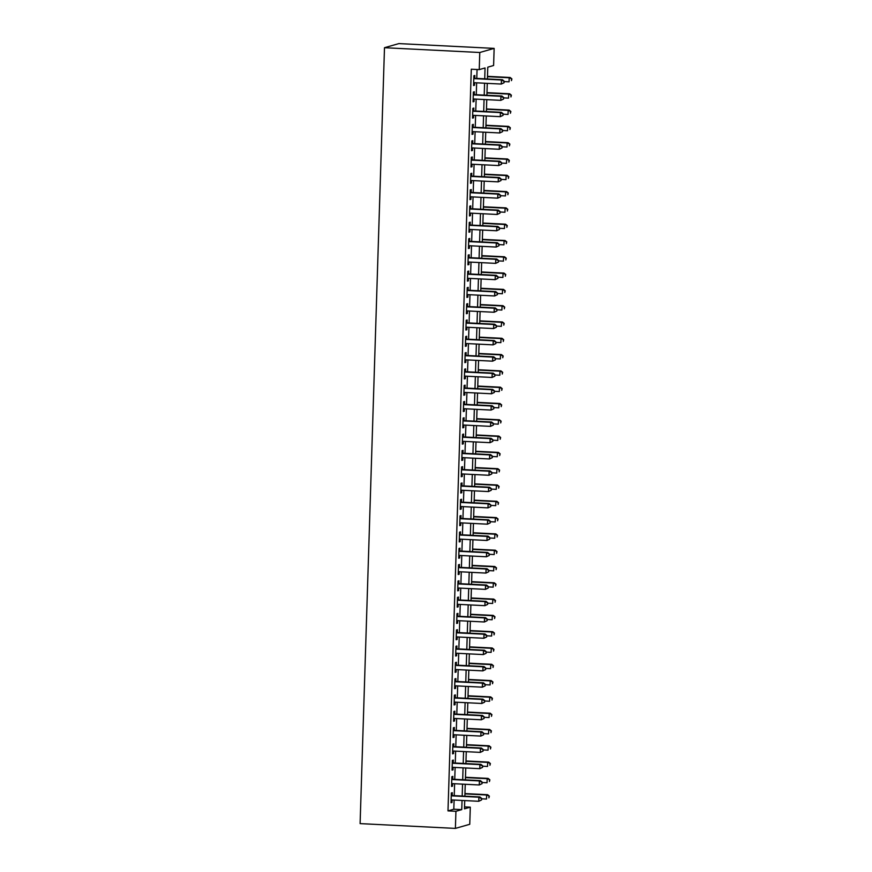 <?xml version="1.0" encoding="UTF-8"?>
<svg xmlns="http://www.w3.org/2000/svg" width="872" height="872" viewBox="0 0 872 872"><rect width="100%" height="100%" fill="white"/><g stroke="black" fill="none" stroke-linecap="round" stroke-linejoin="round"><path stroke-width="1.31" d="M464.536 806.883L470.302 807.167L469.757 824.291L455.391 828.4L360.103 823.615L384.487 47.709L398.853 43.6L494.141 48.385L493.607 65.498L487.786 67.166L487.415 78.96M452.219 795.537L452.317 792.692L451.336 792.964L451.031 802.741L452.001 802.469L452.088 799.94M452.732 779.241L452.83 776.385L451.849 776.669L451.543 786.446L452.514 786.163L452.601 783.645M453.244 762.935L453.342 760.09L452.361 760.362L452.056 770.139L453.026 769.867L453.113 767.338M453.756 746.639L453.854 743.783L452.873 744.067L452.568 753.844L453.538 753.561L453.625 751.043M454.268 730.333L454.367 727.488L453.386 727.76L453.08 737.538L454.05 737.265L454.138 734.736M454.781 714.037L454.879 711.181L453.898 711.465L453.593 721.242L454.563 720.97L454.65 718.441M455.293 697.742L455.391 694.886L454.41 695.158L454.105 704.947L455.075 704.663L455.162 702.134M455.805 681.435L455.903 678.58L454.922 678.863L454.617 688.64L455.587 688.368L455.675 685.839M456.318 665.14L456.405 662.284L455.435 662.557L455.13 672.345L456.1 672.061L456.187 669.533M456.83 648.833L456.917 645.978L455.947 646.261L455.642 656.038L456.612 655.766L456.699 653.237M457.342 632.538L457.429 629.682L456.459 629.955L456.154 639.743L457.124 639.459L457.211 636.931M457.855 616.232L457.942 613.387L456.972 613.659L456.666 623.436L457.637 623.164L457.724 620.635M458.367 599.936L458.454 597.08L457.484 597.364L457.179 607.141L458.149 606.858L458.236 604.34M458.879 583.63L458.966 580.785L457.996 581.057L457.691 590.835L458.661 590.562L458.748 588.033M459.391 567.334L459.479 564.478L458.509 564.762L458.203 574.539L459.173 574.256L459.261 571.738M459.904 551.028L459.991 548.183L459.021 548.455L458.716 558.233L459.686 557.96L459.773 555.431M460.416 534.732L460.503 531.876L459.533 532.16L459.228 541.937L460.198 541.665L460.285 539.136M460.928 518.437L461.016 515.581L460.045 515.853L459.74 525.642L460.71 525.358L460.798 522.829M461.441 502.13L461.528 499.275L460.558 499.558L460.253 509.335L461.223 509.063L461.31 506.534M461.953 485.835L462.04 482.979L461.07 483.252L460.765 493.04L461.735 492.756L461.822 490.228M462.465 469.528L462.552 466.673L461.582 466.956L461.277 476.733L462.247 476.461L462.334 473.932M462.978 453.233L463.065 450.377L462.095 450.65L461.789 460.438L462.76 460.154L462.847 457.626M463.49 436.927L463.577 434.082L462.607 434.354L462.302 444.131L463.272 443.859L463.359 441.33M464.002 420.631L464.089 417.775L463.119 418.059L462.814 427.836L463.784 427.553L463.871 425.035M464.514 404.325L464.602 401.48L463.632 401.752L463.326 411.53L464.296 411.257L464.384 408.728M465.027 388.029L465.114 385.173L464.144 385.457L463.839 395.234L464.809 394.951L464.896 392.433M465.539 371.723L465.626 368.878L464.656 369.15L464.351 378.928L465.321 378.655L465.408 376.126M466.051 355.427L466.139 352.571L465.168 352.855L464.863 362.632L465.833 362.36L465.921 359.831M466.564 339.132L466.651 336.276L465.681 336.548L465.376 346.337L466.346 346.053L466.433 343.524M467.076 322.825L467.163 319.97L466.193 320.253L465.888 330.03L466.858 329.758L466.945 327.229M467.588 306.53L467.675 303.674L466.705 303.947L466.4 313.735L467.37 313.451L467.457 310.923M468.101 290.223L468.188 287.368L467.218 287.651L466.912 297.428L467.883 297.156L467.97 294.627M468.613 273.928L468.7 271.072L467.73 271.356L467.425 281.133L468.395 280.849L468.482 278.321M469.125 257.622L469.212 254.777L468.242 255.049L467.937 264.826L468.907 264.554L468.983 262.025M469.637 241.326L469.725 238.47L468.755 238.754L468.449 248.531L469.419 248.248L469.496 245.73M470.15 225.02L470.237 222.175L469.267 222.447L468.962 232.225L469.932 231.952L470.008 229.423M470.662 208.724L470.749 205.868L469.779 206.152L469.474 215.929L470.444 215.646L470.52 213.128M471.174 192.418L471.262 189.573L470.291 189.845L469.986 199.634L470.956 199.35L471.033 196.821M471.687 176.122L471.774 173.266L470.804 173.55L470.499 183.327L471.469 183.055L471.545 180.526M472.199 159.827L472.286 156.971L471.316 157.243L471.011 167.032L471.981 166.748L472.057 164.219M472.711 143.52L472.798 140.665L471.828 140.948L471.523 150.725L472.493 150.453L472.57 147.924M473.224 127.225L473.311 124.369L472.341 124.642L472.035 134.43L473.006 134.146L473.082 131.618M473.736 110.918L473.823 108.063L472.853 108.346L472.548 118.123L473.518 117.851L473.594 115.322M474.248 94.623L474.335 91.767L473.365 92.051L473.06 101.828L474.03 101.544L474.106 99.026M484.723 78.818L485.061 67.951L479.24 69.618L471.294 69.215L447.99 810.884L453.811 809.216L454.105 800.038M454.236 795.646L454.617 783.743M454.748 779.339L455.13 767.436M455.26 763.044L455.642 751.141M455.773 746.737L456.154 734.834M456.285 730.442L456.666 718.539M456.797 714.135L457.179 702.243M457.31 697.84L457.691 685.937M457.822 681.533L458.203 669.642M458.334 665.238L458.716 653.335M458.846 648.932L459.228 637.04M459.359 632.636L459.74 620.733M459.871 616.341L460.253 604.438M460.383 600.034L460.765 588.131M460.896 583.739L461.277 571.836M461.408 567.432L461.789 555.54M461.92 551.137L462.302 539.234M462.433 534.83L462.814 522.938M462.945 518.535L463.326 506.632M463.457 502.228L463.839 490.337M463.969 485.933L464.351 474.03M464.482 469.627L464.863 457.735M464.994 453.331L465.376 441.428M465.506 437.036L465.888 425.133M466.019 420.729L466.4 408.826M466.531 404.434L466.912 392.531M467.043 388.127L467.425 376.235M467.555 371.832L467.937 359.929M468.068 355.525L468.449 343.633M468.58 339.23L468.962 327.327M469.092 322.923L469.474 311.032M469.605 306.628L469.986 294.725M470.117 290.322L470.499 278.43M470.629 274.026L471.011 262.123M471.142 257.731L471.523 245.828M471.654 241.424L472.035 229.521M472.166 225.129L472.548 213.226M472.678 208.822L473.06 196.93M473.191 192.527L473.572 180.624M473.703 176.22L474.085 164.328M474.215 159.925L474.597 148.022M474.728 143.618L475.109 131.727M475.24 127.323L475.622 115.42M475.752 111.017L476.134 99.125M476.265 94.721L476.646 82.818M476.777 78.426L477.06 69.509M474.76 78.317L474.848 75.472L473.878 75.744L473.572 85.521L474.542 85.249L474.619 82.72M455.391 828.4L455.925 811.287L461.757 809.619L462.04 800.442M447.99 810.884L455.925 811.287M479.24 69.618L479.774 52.494L384.487 47.709M464.732 800.572L464.471 808.835L470.302 807.167M487.274 83.352L486.903 95.255M486.761 99.659L486.391 111.551M486.249 115.954L485.878 127.857M485.737 132.261L485.366 144.153M485.224 148.556L484.854 160.459M484.712 164.863L484.342 176.754M484.2 181.158L483.829 193.061M483.688 197.464L483.317 209.356M483.175 213.76L482.805 225.663M482.663 230.055L482.292 241.958M482.151 246.362L481.78 258.265M481.638 262.657L481.268 274.56M481.126 278.964L480.755 290.856M480.614 295.259L480.243 307.162M480.101 311.566L479.731 323.458M479.589 327.861L479.219 339.764M479.077 344.168L478.706 356.059M478.565 360.463L478.194 372.366M478.052 376.769L477.682 388.661M477.54 393.065L477.169 404.968M477.028 409.36L476.657 421.263M476.515 425.667L476.145 437.57M476.003 441.962L475.632 453.865M475.491 458.269L475.12 470.161M474.978 474.564L474.608 486.467M474.466 490.871L474.096 502.763M473.954 507.166L473.583 519.069M473.442 523.473L473.071 535.364M472.929 539.768L472.559 551.671M472.417 556.063L472.046 567.966M471.905 572.37L471.534 584.273M471.392 588.665L471.022 600.568M470.88 604.972L470.509 616.875M470.368 621.267L469.997 633.17M469.855 637.574L469.485 649.466M469.343 653.869L468.973 665.772M468.831 670.176L468.46 682.067M468.319 686.471L467.948 698.374M467.806 702.778L467.436 714.669M467.294 719.073L466.923 730.976M466.782 735.369L466.411 747.271M466.269 751.675L465.899 763.578M465.757 767.97L465.386 779.873M465.245 784.277L464.874 796.18M494.141 48.385L479.774 52.494M462.182 796.038L462.552 784.135M462.694 779.742L463.065 767.84M463.206 763.436L463.577 751.544M463.719 747.141L464.089 735.238M464.231 730.834L464.602 718.942M464.743 714.539L465.114 702.636M465.256 698.232L465.626 686.34M465.768 681.937L466.139 670.034M466.28 665.63L466.651 653.738M466.793 649.335L467.163 637.432M467.305 633.039L467.675 621.137M467.817 616.733L468.188 604.83M468.329 600.437L468.7 588.535M468.842 584.131L469.212 572.239M469.354 567.836L469.725 555.933M469.866 551.529L470.237 539.637M470.379 535.234L470.749 523.331M470.891 518.927L471.262 507.035M471.403 502.632L471.774 490.729M471.916 486.325L472.286 474.433M472.428 470.03L472.798 458.127M472.94 453.734L473.311 441.832M473.452 437.428L473.823 425.525M473.965 421.132L474.335 409.23M474.477 404.826L474.848 392.934M474.989 388.531L475.36 376.628M475.502 372.224L475.872 360.332M476.014 355.929L476.385 344.026M476.526 339.622L476.897 327.73M477.038 323.327L477.409 311.424M477.551 307.031L477.921 295.128M478.063 290.725L478.434 278.822M478.575 274.429L478.946 262.526M479.088 258.123L479.458 246.22M479.6 241.827L479.971 229.925M480.112 225.521L480.483 213.629M480.625 209.226L480.995 197.323M481.137 192.919L481.508 181.027M481.649 176.624L482.02 164.721M482.162 160.317L482.532 148.425M482.674 144.022L483.044 132.119M483.186 127.726L483.557 115.823M483.698 111.42L484.069 99.517M484.211 95.124L484.581 83.222M453.811 809.216L461.757 809.619M473.583 85.194L474.542 85.249M473.071 101.501L474.03 101.544M472.559 117.796L473.518 117.851M472.046 134.103L473.006 134.146M471.534 150.398L472.493 150.453M471.022 166.705L471.981 166.748M470.509 183L471.469 183.055M469.997 199.306L470.956 199.35M469.485 215.602L470.444 215.646M468.973 231.898L469.932 231.952M468.46 248.204L469.419 248.248M467.948 264.499L468.907 264.554M467.436 280.806L468.395 280.849M466.923 297.101L467.883 297.156M466.411 313.408L467.37 313.451M465.899 329.703L466.858 329.758M465.386 346.01L466.346 346.053M464.874 362.305L465.833 362.36M464.362 378.612L465.321 378.655M463.85 394.907L464.809 394.951M463.337 411.203L464.296 411.257M462.825 427.509L463.784 427.553M462.313 443.804L463.272 443.859M461.8 460.111L462.76 460.154M461.288 476.406L462.247 476.461M460.776 492.713L461.735 492.756M460.263 509.008L461.223 509.063M459.751 525.315L460.71 525.358M459.239 541.61L460.198 541.665M458.727 557.917L459.686 557.96M458.214 574.212L459.173 574.256M457.702 590.508L458.661 590.562M457.19 606.814L458.149 606.858M456.677 623.109L457.637 623.164M456.165 639.416L457.124 639.459M455.653 655.711L456.612 655.766M455.14 672.018L456.1 672.061M454.628 688.313L455.587 688.368M454.116 704.62L455.075 704.663M453.603 720.915L454.563 720.97M453.091 737.222L454.05 737.265M452.579 753.517L453.538 753.561M452.067 769.812L453.026 769.867M451.554 786.119L452.514 786.163M451.042 802.414L452.001 802.469M504.081 82.742L504.136 81.118L504.081 82.742L501.302 84.061L473.66 82.677M503.689 82.862L501.302 84.061L501.422 79.984L502.392 79.712L473.801 78.273M473.79 78.6L501.422 79.984L503.744 81.227M504.136 81.118L502.392 79.712M504.114 81.587L509.063 81.837L509.194 77.761L510.164 77.488L487.492 76.344M511.515 79.003L511.461 80.638L511.897 78.894L509.194 77.761L487.481 76.671M510.164 77.488L511.897 78.894M503.569 99.048L503.624 97.413L503.569 99.048L500.79 100.356L473.147 98.972M503.177 99.157L500.79 100.356L500.91 96.291L501.88 96.007L473.289 94.568M473.278 94.895L500.91 96.291L503.231 97.533M503.624 97.413L501.88 96.007M503.057 115.344L503.111 113.72L503.057 115.344L500.277 116.663L472.635 115.278M502.664 115.464L500.277 116.663L500.397 112.586L501.367 112.314L472.777 110.875M472.766 111.202L500.397 112.586L502.719 113.829M503.111 113.72L501.367 112.314M502.545 131.65L502.599 130.015L502.545 131.65L499.765 132.958L472.123 131.574M502.152 131.759L499.765 132.958L499.885 128.882L500.855 128.609L472.264 127.17M472.253 127.497L499.885 128.882L502.207 130.124M502.599 130.015L500.855 128.609M502.032 147.946L502.087 146.322L502.032 147.946L499.253 149.265L471.61 147.869M501.64 148.055L499.253 149.265L499.373 145.188L500.343 144.905L471.752 143.477M471.741 143.804L499.373 145.188L501.694 146.431M502.087 146.322L500.343 144.905M503.602 97.893L508.55 98.133L508.681 94.067L509.651 93.784L486.979 92.65M511.003 95.31L510.948 96.934L511.384 95.19L508.681 94.067L486.968 92.977M509.651 93.784L511.384 95.19M503.09 114.188L508.038 114.439L508.169 110.363L509.139 110.09L486.467 108.946M510.491 111.605L510.436 113.24L510.872 111.496L508.169 110.363L486.456 109.273M509.139 110.09L510.872 111.496M502.577 130.495L507.526 130.735L507.657 126.658L508.627 126.386L485.955 125.252M509.978 127.912L509.924 129.536L510.36 127.792L507.657 126.658L485.944 125.568M508.627 126.386L510.36 127.792M502.065 146.79L507.014 147.041L507.144 142.964L508.114 142.681L485.442 141.547M509.466 144.207L509.412 145.842L509.848 144.098L507.144 142.964L485.432 141.874M508.114 142.681L509.848 144.098M501.52 164.252L501.574 162.617L501.52 164.252L498.74 165.56L471.098 164.176M501.128 164.361L498.74 165.56L498.86 161.484L499.83 161.211L471.24 159.772M471.229 160.099L498.86 161.484L501.182 162.726M501.574 162.617L499.83 161.211M501.553 163.086L506.501 163.337L506.632 159.26L507.602 158.987L484.93 157.843M508.954 160.502L508.899 162.138L509.335 160.394L506.632 159.26L484.919 158.17M507.602 158.987L509.335 160.394M501.008 180.548L501.062 178.924L501.008 180.548L498.228 181.867L470.586 180.471M500.615 180.657L498.228 181.867L498.348 177.79L499.318 177.507L470.727 176.079M470.717 176.395L498.348 177.79L500.67 179.033M501.062 178.924L499.318 177.507M501.04 179.392L505.989 179.643L506.12 175.566L507.09 175.283L484.418 174.149M508.441 176.809L508.387 178.433L508.823 176.7L506.12 175.566L484.407 174.476M507.09 175.283L508.823 176.7M500.495 196.854L500.55 195.219L500.495 196.854L497.716 198.162L470.073 196.778M500.103 196.963L497.716 198.162L497.836 194.085L498.806 193.813L470.215 192.374M470.204 192.701L497.836 194.085L500.157 195.328M500.55 195.219L498.806 193.813M500.528 195.688L505.477 195.938L505.607 191.862L506.578 191.589L483.906 190.445M507.929 193.104L507.875 194.739L508.311 192.995L505.607 191.862L483.895 190.772M506.578 191.589L508.311 192.995M499.983 213.15L500.038 211.525L499.983 213.15L497.204 214.468L469.561 213.073M499.591 213.259L497.204 214.468L497.323 210.392L498.293 210.108L469.703 208.67M469.692 208.997L497.323 210.392L499.645 211.634M500.038 211.525L498.293 210.108M500.016 211.994L504.964 212.245L505.095 208.168L506.065 207.885L483.393 206.751M507.417 209.411L507.362 211.035L507.798 209.302L505.095 208.168L483.382 207.078M506.065 207.885L507.798 209.302M499.471 229.456L499.525 227.821L499.471 229.456L496.691 230.764L469.049 229.38M499.078 229.565L496.691 230.764L496.811 226.687L497.781 226.415L469.191 224.976M469.18 225.303L496.811 226.687L499.133 227.93M499.525 227.821L497.781 226.415M499.503 228.29L504.452 228.54L504.583 224.464L505.553 224.191L482.881 223.047M506.905 225.706L506.85 227.341L507.286 225.597L504.583 224.464L482.87 223.374M505.553 224.191L507.286 225.597M498.958 245.751L499.013 244.116L498.958 245.751L496.179 247.059L468.537 245.675M498.566 245.86L496.179 247.059L496.299 242.994L497.269 242.71L468.678 241.272M468.667 241.599L496.299 242.994L498.621 244.236M499.013 244.116L497.269 242.71M498.991 244.596L503.94 244.847L504.071 240.77L505.041 240.487L482.369 239.353M506.392 242.013L506.338 243.637L506.774 241.893L504.071 240.77L482.358 239.68M505.041 240.487L506.774 241.893M498.446 262.047L498.501 260.423L498.446 262.047L495.667 263.366L468.024 261.982M498.054 262.167L495.667 263.366L495.787 259.289L496.757 259.017L468.166 257.578M468.155 257.905L495.787 259.289L498.108 260.532M498.501 260.423L496.757 259.017M498.479 260.892L503.427 261.142L503.558 257.066L504.528 256.793L481.856 255.649M505.88 258.308L505.825 259.943L506.261 258.199L503.558 257.066L481.845 255.976M504.528 256.793L506.261 258.199M497.934 278.353L497.988 276.718L497.934 278.353L495.154 279.661L467.512 278.277M497.541 278.462L495.154 279.661L495.274 275.596L496.244 275.312L467.654 273.873M467.643 274.2L495.274 275.596L497.596 276.838M497.988 276.718L496.244 275.312M497.967 277.198L502.915 277.438L503.046 273.372L504.016 273.089L481.344 271.955M505.368 274.615L505.313 276.239L505.749 274.495L503.046 273.372L481.333 272.282M504.016 273.089L505.749 274.495M497.422 294.649L497.476 293.025L497.422 294.649L494.642 295.968L467 294.583M497.029 294.769L494.642 295.968L494.762 291.891L495.732 291.608L467.141 290.18M467.13 290.507L494.762 291.891L497.084 293.134M497.476 293.025L495.732 291.608M497.454 293.493L502.403 293.744L502.534 289.668L503.504 289.395L480.832 288.25M504.855 290.91L504.801 292.545L505.237 290.801L502.534 289.668L480.821 288.578M503.504 289.395L505.237 290.801M496.909 310.955L496.964 309.32L496.909 310.955L494.13 312.263L466.487 310.879M496.517 311.064L494.13 312.263L494.25 308.187L495.22 307.914L466.629 306.475M466.618 306.802L494.25 308.187L496.571 309.429M496.964 309.32L495.22 307.914M496.942 309.8L501.891 310.04L502.021 305.963L502.991 305.69L480.319 304.557M504.343 307.217L504.288 308.841L504.725 307.097L502.021 305.963L480.309 304.873M502.991 305.69L504.725 307.097M496.397 327.251L496.451 325.627L496.397 327.251L493.617 328.57L465.975 327.174M496.005 327.36L493.617 328.57L493.737 324.493L494.707 324.21L466.117 322.782M466.106 323.109L493.737 324.493L496.059 325.736M496.451 325.627L494.707 324.21M496.43 326.095L501.378 326.346L501.509 322.269L502.479 321.986L479.807 320.852M503.831 323.512L503.776 325.147L504.212 323.403L501.509 322.269L479.796 321.179M502.479 321.986L504.212 323.403M495.885 343.557L495.939 341.922L495.885 343.557L493.105 344.865L465.463 343.481M495.492 343.666L493.105 344.865L493.225 340.788L494.195 340.516L465.604 339.077M465.594 339.404L493.225 340.788L495.547 342.031M495.939 341.922L494.195 340.516M495.917 342.391L500.866 342.642L500.997 338.565L501.967 338.292L479.295 337.148M503.318 339.808L503.264 341.443L503.7 339.699L500.997 338.565L479.284 337.475M501.967 338.292L503.7 339.699M495.372 359.853L495.427 358.228L495.372 359.853L492.593 361.172L464.95 359.776M494.98 359.962L492.593 361.172L492.713 357.095L493.683 356.812L465.092 355.384M465.081 355.7L492.713 357.095L495.034 358.338M495.427 358.228L493.683 356.812M495.405 358.697L500.354 358.948L500.484 354.871L501.455 354.588L478.783 353.454M502.806 356.114L502.752 357.738L503.188 356.005L500.484 354.871L478.772 353.781M501.455 354.588L503.188 356.005M494.86 376.159L494.915 374.524L494.86 376.159L492.081 377.467L464.438 376.083M494.468 376.268L492.081 377.467L492.2 373.39L493.171 373.118L464.58 371.679M464.569 372.006L492.2 373.39L494.522 374.633M494.915 374.524L493.171 373.118M494.893 374.993L499.841 375.243L499.972 371.167L500.942 370.894L478.27 369.75M502.294 372.409L502.239 374.044L502.675 372.3L499.972 371.167L478.259 370.077M500.942 370.894L502.675 372.3M494.348 392.455L494.402 390.83L494.348 392.455L491.568 393.773L463.926 392.378M493.955 392.563L491.568 393.773L491.688 389.697L492.658 389.413L464.068 387.975M464.057 388.302L491.688 389.697L494.01 390.939M494.402 390.83L492.658 389.413M494.38 391.299L499.329 391.55L499.46 387.473L500.43 387.19L477.758 386.056M501.782 388.716L501.727 390.34L502.163 388.607L499.46 387.473L477.747 386.383M500.43 387.19L502.163 388.607M493.835 408.761L493.89 407.126L493.835 408.761L491.056 410.069L463.413 408.685M493.443 408.87L491.056 410.069L491.176 405.992L492.146 405.72L463.555 404.281M463.544 404.608L491.176 405.992L493.498 407.235M493.89 407.126L492.146 405.72M493.868 407.595L498.817 407.845L498.948 403.769L499.918 403.496L477.246 402.352M501.269 405.011L501.215 406.646L501.651 404.902L498.948 403.769L477.235 402.679M499.918 403.496L501.651 404.902M493.323 425.056L493.378 423.421L493.323 425.056L490.544 426.364L462.901 424.98M492.931 425.165L490.544 426.364L490.663 422.299L491.634 422.015L463.043 420.577M463.032 420.904L490.663 422.299L492.985 423.541M493.378 423.421L491.634 422.015M493.356 423.901L498.304 424.152L498.435 420.075L499.405 419.792L476.733 418.658M500.757 421.318L500.702 422.942L501.138 421.198L498.435 420.075L476.722 418.985M499.405 419.792L501.138 421.198M492.811 441.352L492.865 439.728L492.811 441.352L490.031 442.671L462.389 441.287M492.418 441.472L490.031 442.671L490.151 438.594L491.121 438.322L462.531 436.883M462.52 437.21L490.151 438.594L492.473 439.837M492.865 439.728L491.121 438.322M492.844 440.197L497.792 440.447L497.923 436.371L498.893 436.098L476.221 434.954M500.245 437.613L500.19 439.248L500.626 437.504L497.923 436.371L476.21 435.281M498.893 436.098L500.626 437.504M492.298 457.658L492.353 456.023L492.298 457.658L489.519 458.966L461.877 457.582M491.906 457.767L489.519 458.966L489.639 454.901L490.609 454.617L462.018 453.178M462.007 453.505L489.639 454.901L491.961 456.143M492.353 456.023L490.609 454.617M492.331 456.503L497.28 456.743L497.411 452.677L498.381 452.394L475.709 451.26M499.732 453.92L499.678 455.544L500.114 453.8L497.411 452.677L475.698 451.587M498.381 452.394L500.114 453.8M491.786 473.954L491.841 472.33L491.786 473.954L489.007 475.273L461.364 473.888M491.394 474.074L489.007 475.273L489.127 471.196L490.097 470.913L461.506 469.485M461.495 469.812L489.127 471.196L491.448 472.439M491.841 472.33L490.097 470.913M491.819 472.798L496.768 473.049L496.898 468.973L497.868 468.7L475.196 467.555M499.22 470.215L499.166 471.85L499.602 470.106L496.898 468.973L475.186 467.883M497.868 468.7L499.602 470.106M491.274 490.26L491.328 488.625L491.274 490.26L488.494 491.568L460.852 490.184M490.882 490.369L488.494 491.568L488.614 487.492L489.584 487.219L460.994 485.78M460.983 486.107L488.614 487.492L490.936 488.734M491.328 488.625L489.584 487.219M490.762 506.556L490.816 504.932L490.762 506.556L487.982 507.875L460.34 506.479M490.369 506.665L487.982 507.875L488.102 503.798L489.072 503.515L460.481 502.087M460.471 502.414L488.102 503.798L490.424 505.041M490.816 504.932L489.072 503.515M490.249 522.862L490.304 521.227L490.249 522.862L487.47 524.17L459.827 522.786M489.857 522.971L487.47 524.17L487.59 520.094L488.56 519.821L459.969 518.382M459.958 518.709L487.59 520.094L489.911 521.336M490.304 521.227L488.56 519.821M491.307 489.105L496.255 489.345L496.386 485.268L497.356 484.996L474.684 483.862M498.708 486.511L498.653 488.146L499.089 486.402L496.386 485.268L474.673 484.178M497.356 484.996L499.089 486.402M490.794 505.4L495.743 505.651L495.874 501.574L496.844 501.291L474.172 500.157M498.195 502.817L498.141 504.441L498.577 502.708L495.874 501.574L474.161 500.484M496.844 501.291L498.577 502.708M490.282 521.696L495.231 521.947L495.361 517.87L496.332 517.597L473.66 516.453M497.683 519.113L497.629 520.748L498.065 519.004L495.361 517.87L473.649 516.78M496.332 517.597L498.065 519.004M489.737 539.158L489.792 537.534L489.737 539.158L486.958 540.477L459.315 539.081M489.345 539.267L486.958 540.477L487.077 536.4L488.048 536.117L459.457 534.689M459.446 535.005L487.077 536.4L489.399 537.643M489.792 537.534L488.048 536.117M489.77 538.002L494.718 538.253L494.849 534.176L495.819 533.893L473.147 532.759M497.171 535.419L497.116 537.043L497.552 535.31L494.849 534.176L473.136 533.086M495.819 533.893L497.552 535.31M489.225 555.464L489.279 553.829L489.225 555.464L486.445 556.772L458.803 555.388M488.832 555.573L486.445 556.772L486.565 552.695L487.535 552.423L458.945 550.984M458.934 551.311L486.565 552.695L488.887 553.938M489.279 553.829L487.535 552.423M489.257 554.298L494.206 554.548L494.337 550.472L495.307 550.199L472.635 549.055M496.659 551.714L496.604 553.349L497.04 551.605L494.337 550.472L472.624 549.382M495.307 550.199L497.04 551.605M488.712 571.76L488.767 570.135L488.712 571.76L485.933 573.078L458.291 571.683M488.32 571.869L485.933 573.078L486.053 569.002L487.023 568.718L458.432 567.28M458.421 567.607L486.053 569.002L488.375 570.244M488.767 570.135L487.023 568.718M488.745 570.604L493.694 570.855L493.825 566.778L494.795 566.495L472.123 565.361M496.146 568.021L496.092 569.645L496.528 567.912L493.825 566.778L472.112 565.688M494.795 566.495L496.528 567.912M488.2 588.066L488.255 586.431L488.2 588.066L485.421 589.374L457.778 587.99M487.808 588.175L485.421 589.374L485.541 585.297L486.511 585.025L457.92 583.586M457.909 583.913L485.541 585.297L487.862 586.54M488.255 586.431L486.511 585.025M488.233 586.9L493.181 587.15L493.312 583.074L494.282 582.801L471.61 581.657M495.634 584.316L495.579 585.951L496.015 584.207L493.312 583.074L471.599 581.984M494.282 582.801L496.015 584.207M487.688 604.361L487.742 602.726L487.688 604.361L484.908 605.669L457.266 604.285M487.295 604.47L484.908 605.669L485.028 601.604L485.998 601.32L457.408 599.882M457.397 600.209L485.028 601.604L487.35 602.846M487.742 602.726L485.998 601.32M487.721 603.206L492.669 603.457L492.8 599.38L493.77 599.097L471.098 597.963M495.122 600.623L495.067 602.247L495.503 600.503L492.8 599.38L471.087 598.29M493.77 599.097L495.503 600.503M487.175 620.657L487.23 619.033L487.175 620.657L484.396 621.976L456.754 620.592M486.783 620.777L484.396 621.976L484.516 617.899L485.486 617.627L456.895 616.188M456.884 616.515L484.516 617.899L486.838 619.142M487.23 619.033L485.486 617.627M487.208 619.502L492.157 619.752L492.288 615.676L493.258 615.403L470.586 614.259M494.609 616.918L494.555 618.553L494.991 616.809L492.288 615.676L470.575 614.586M493.258 615.403L494.991 616.809M486.663 636.963L486.718 635.328L486.663 636.963L483.884 638.271L456.241 636.887M486.271 637.072L483.884 638.271L484.004 634.206L484.974 633.922L456.383 632.483M456.372 632.81L484.004 634.206L486.325 635.448M486.718 635.328L484.974 633.922M486.696 635.808L491.645 636.048L491.775 631.982L492.745 631.699L470.073 630.565M494.097 633.225L494.043 634.849L494.478 633.105L491.775 631.982L470.063 630.892M492.745 631.699L494.478 633.105M486.151 653.259L486.205 651.635L486.151 653.259L483.371 654.578L455.729 653.193M485.759 653.379L483.371 654.578L483.491 650.501L484.461 650.218L455.871 648.79M455.86 649.117L483.491 650.501L485.813 651.744M486.205 651.635L484.461 650.218M486.184 652.103L491.132 652.354L491.263 648.278L492.233 648.005L469.561 646.861M493.585 649.52L493.53 651.155L493.966 649.411L491.263 648.278L469.55 647.188M492.233 648.005L493.966 649.411M485.639 669.565L485.693 667.93L485.639 669.565L482.859 670.873L455.217 669.489M485.246 669.674L482.859 670.873L482.979 666.797L483.96 666.524L455.358 665.085M455.348 665.412L482.979 666.797L485.301 668.039M485.693 667.93L483.96 666.524M485.671 668.41L490.62 668.65L490.751 664.573L491.721 664.301L469.049 663.167M493.072 665.816L493.018 667.451L493.454 665.707L490.751 664.573L469.038 663.483M491.721 664.301L493.454 665.707M485.126 685.861L485.181 684.237L485.126 685.861L482.347 687.18L454.704 685.784M484.734 685.97L482.347 687.18L482.467 683.103L483.448 682.82L454.846 681.392M454.835 681.719L482.467 683.103L484.788 684.346M485.181 684.237L483.448 682.82M485.159 684.705L490.108 684.956L490.238 680.879L491.209 680.596L468.537 679.462M492.56 682.122L492.506 683.746L492.942 682.013L490.238 680.879L468.526 679.789M491.209 680.596L492.942 682.013M484.614 702.167L484.668 700.532L484.614 702.167L481.835 703.475L454.192 702.091M484.222 702.276L481.835 703.475L481.954 699.399L482.935 699.126L454.334 697.687M454.323 698.014L481.954 699.399L484.276 700.641M484.668 700.532L482.935 699.126M484.647 701.001L489.595 701.252L489.726 697.175L490.696 696.902L468.024 695.758M492.048 698.418L491.993 700.053L492.429 698.308L489.726 697.175L468.013 696.085M490.696 696.902L492.429 698.308M484.102 718.463L484.156 716.839L484.102 718.463L481.322 719.782L453.68 718.386M483.709 718.572L481.322 719.782L481.442 715.705L482.423 715.422L453.822 713.994M453.811 714.31L481.442 715.705L483.764 716.948M484.156 716.839L482.423 715.422M484.134 717.307L489.083 717.558L489.214 713.481L490.184 713.198L467.512 712.064M491.536 714.724L491.481 716.348L491.917 714.615L489.214 713.481L467.501 712.391M490.184 713.198L491.917 714.615M483.589 734.769L483.644 733.134L483.589 734.769L480.81 736.077L453.168 734.693M483.197 734.878L480.81 736.077L480.93 732L481.911 731.728L453.309 730.289M453.298 730.616L480.93 732L483.252 733.243M483.644 733.134L481.911 731.728M483.622 733.603L488.571 733.853L488.702 729.777L489.672 729.504L467 728.36M491.023 731.019L490.969 732.654L491.405 730.91L488.702 729.777L466.989 728.687M489.672 729.504L491.405 730.91M483.077 751.064L483.132 749.44L483.077 751.064L480.298 752.383L452.655 750.988M482.685 751.173L480.298 752.383L480.418 748.307L481.399 748.023L452.797 746.585M452.786 746.912L480.418 748.307L482.739 749.549M483.132 749.44L481.399 748.023M483.11 749.909L488.058 750.16L488.189 746.083L489.159 745.8L466.487 744.666M490.511 747.326L490.456 748.95L490.892 747.217L488.189 746.083L466.476 744.993M489.159 745.8L490.892 747.217M482.565 767.371L482.619 765.736L482.565 767.371L479.785 768.679L452.143 767.295M482.172 767.48L479.785 768.679L479.905 764.602L480.886 764.33L452.285 762.891M452.274 763.218L479.905 764.602L482.227 765.845M482.619 765.736L480.886 764.33M482.598 766.205L487.546 766.455L487.677 762.379L488.647 762.106L465.975 760.962M489.999 763.621L489.944 765.256L490.38 763.512L487.677 762.379L465.964 761.289M488.647 762.106L490.38 763.512M482.053 783.666L482.107 782.031L482.053 783.666L479.273 784.974L451.631 783.59M481.66 783.775L479.273 784.974L479.393 780.909L480.374 780.625L451.772 779.187M451.761 779.514L479.393 780.909L481.715 782.151M482.107 782.031L480.374 780.625M482.085 782.511L487.034 782.762L487.165 778.685L488.135 778.402L465.463 777.268M489.486 779.928L489.432 781.552L489.868 779.808L487.165 778.685L465.452 777.595M488.135 778.402L489.868 779.808M481.54 799.962L481.595 798.338L481.54 799.962L478.761 801.281L451.118 799.897M481.148 800.082L478.761 801.281L478.881 797.204L479.862 796.932L451.26 795.493M451.249 795.82L478.881 797.204L481.202 798.447M481.595 798.338L479.862 796.932M481.573 798.807L486.522 799.057L486.652 794.981L487.622 794.708L464.95 793.564M488.974 796.223L488.92 797.858L489.356 796.114L486.652 794.981L464.94 793.891M487.622 794.708L489.356 796.114"/></g></svg>
